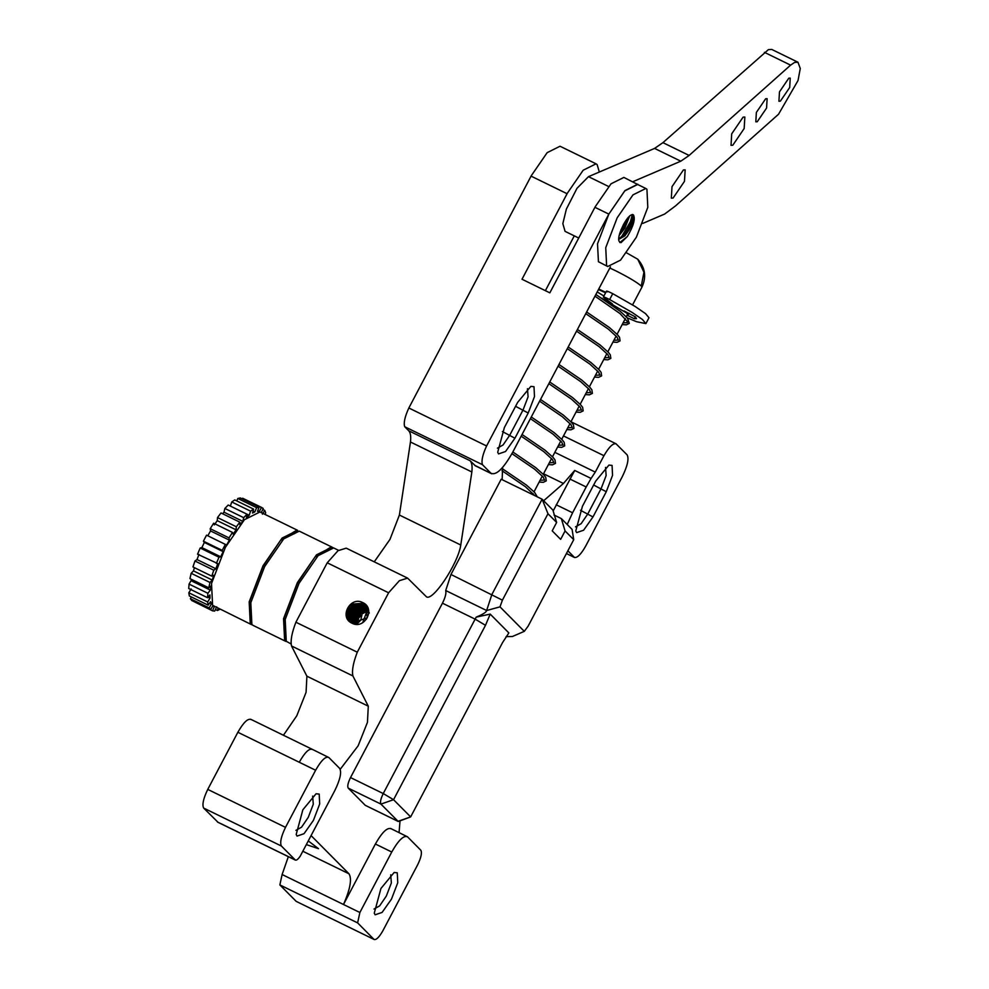 <?xml version="1.0" encoding="UTF-8"?>
<svg xmlns="http://www.w3.org/2000/svg" width="989" height="989" viewBox="0 0 989 989"><rect width="100%" height="100%" fill="white"/><g stroke="black" fill="none" stroke-linecap="round" stroke-linejoin="round"><path stroke-width="1.48" d="M351.973 623.206C364.607 630.08 376.055 608.371 362.827 602.622C350.193 595.749 338.745 617.457 351.973 623.206M352.146 623.045L367.278 617.766L365.584 604.909L362.765 602.894L347.634 608.173L349.327 621.03L352.146 623.045M306.33 844.606L318.507 848.673L308.271 840.922M617.173 217.815L605.738 247.683L606.616 265.72L607.716 266.511L620.573 260.107L636.372 237.175L647.807 207.319L646.93 189.282L645.829 188.479L632.972 194.882L617.173 217.815M645.829 188.479L637.645 184.486L624.788 190.877L608.841 214.106L597.517 243.801L598.432 261.726L607.716 266.511M380.926 888.493L394.141 872.471L397.269 872.805L397.763 882.72L391.471 899.125L382.1 912.414L375.128 914.8L374.262 913.193L380.926 888.493M373.99 909.052L379.64 905.875L386.328 896.059L391.36 882.942L390.717 874.795M302.857 809.781L316.072 793.759L319.2 794.105L319.682 804.008L313.402 820.413L304.031 833.702L297.059 836.101L296.193 834.493L302.857 809.781M295.921 830.352L301.571 827.163L308.259 817.359L313.278 804.23L312.648 796.096M639.055 185.178L623.874 177.414L611.017 183.818L595.217 206.75L594.921 207.307L608.841 214.106L486.588 445.965C482.595 454.705 481.21 460.948 482.459 464.682L490.94 473.237C496.082 475.709 503.29 468.798 512.562 452.492L610.436 266.857M637.781 184.201L624.937 190.605L608.841 214.106M374.25 561.839L389.975 539.388L399.395 515.046L410.46 441.996C411.103 436.409 410.522 432.663 408.717 430.759L404.699 426.716C403.463 422.983 404.835 416.74 408.84 408L531.377 175.572L547.177 152.64L560.034 146.236L596.046 163.815L597.146 164.619L599.309 172.037M594.921 207.307L549.835 292.843L522.007 279.244L567.389 193.152L583.189 170.219L596.046 163.815M619.67 233.441L623.799 227.693L628.287 217.32M629.684 215.911L624.825 228.187L619.114 235.555M618.62 239.054L623.799 235.394L627.891 229.695L631.13 223.131L632.849 216.294L632.478 214.502M633.059 214.638L633.417 214.897C634.604 217.419 633.108 222.513 628.917 230.19L624.825 235.889L618.62 239.437M351.8 622.872L350.65 618.249L356.102 608.309L367.525 607.629M351.132 622.477L349.599 617.185L355.051 607.246L367.154 606.949M351.256 622.563L349.809 617.396L355.261 607.456L367.228 607.073M350.613 622.13L348.758 616.332L354.21 606.393L365.51 605.651L366.832 606.43M350.736 622.229L348.969 616.555L354.421 606.616L365.72 605.861L366.919 606.554M350.131 621.76L347.905 615.492L353.37 605.552L364.669 604.798L366.486 605.936M350.254 621.858L348.116 615.702L353.58 605.763L364.879 605.021L366.573 606.059M349.673 621.364L347.065 614.639L352.517 604.699L363.828 603.958L366.103 605.478M349.785 621.475L347.275 614.849L352.727 604.909L364.039 604.168L366.202 605.589M349.352 621.055L346.434 613.996L351.886 604.056L363.186 603.315L365.806 605.144M355.558 624.047L360.96 613.205L368.576 611.387M355.756 624.071L358.809 615.356L361.17 613.415L368.588 611.585M354.816 623.935L354.655 622.291L360.12 612.352L368.489 610.646M355.002 623.972L354.878 622.501L360.33 612.562L368.514 610.831M354.111 623.775L353.815 621.438L359.267 611.499L368.341 609.941M354.285 623.824L354.025 621.661L359.489 611.721L368.39 610.114M353.456 623.589L352.974 620.585L358.426 610.658L368.168 609.286M353.617 623.639L353.184 620.808L358.636 610.868L368.217 609.447M352.826 623.354L352.133 619.744L357.585 609.805L367.957 608.655M352.974 623.416L352.344 619.955L357.795 610.015L368.019 608.804M352.232 623.095L351.28 618.891L356.745 608.952L367.723 608.05M352.381 623.157L351.491 619.102L356.955 609.162L367.784 608.198M351.664 622.798L350.44 618.038L355.892 608.099L367.203 607.357M366.499 613.118L366.993 611.548M369.317 613.032L368.155 612.735L369.045 612.401M365.015 611.808L362.308 613.749L362.073 612.896M367.376 612.191L367.03 610.386L367.376 612.191M355.261 624.121L356.349 623.552L354.866 623.503M366.313 619.299L368.477 614.206M364.076 612.92L362.308 613.749M553.988 514.985L561.319 518.57L572.087 529.412L573.731 539.685L565.078 530.957L561.319 518.57M565.078 530.957L560.652 539.364L552.208 530.858L556.634 522.452L547.98 513.736L502.412 600.162L499.989 606.85L524.294 631.353L528.151 626.111L573.731 539.685M476.204 617.124L490.198 614.107L485.488 625.308L393.548 799.693L410.645 816.914L398.27 821.5L380.938 804.094C379.949 802.277 380.716 798.766 383.25 793.561L476.204 617.124C482.83 614.416 486.304 612.216 486.637 610.522L491.892 594.476L542.12 499.21L552.876 510.052L556.634 522.452M574.288 235.864L545.384 290.667M633.417 214.897C631.081 213.772 627.817 216.912 623.602 224.305C618.076 235.666 617.198 241.786 620.993 242.664L627.298 236.569C633.529 226.024 635.568 218.792 633.417 214.897M474.572 465.238L491.743 473.805L475.375 465.819L470.109 460.738C471.901 462.629 472.482 466.375 471.852 471.976L460.775 545.013C458.043 564.064 431.785 603.067 426.123 596.491L407.616 578.132L346.224 548.153L338.028 550.688L327.223 562.803L388.603 592.782L399.408 580.667L407.616 578.132M517.643 402.387L530.87 386.365L533.998 386.699L534.48 396.614L528.2 413.019L514.91 438.226L505.54 451.516L498.567 453.902L497.702 452.294L504.365 427.582L517.643 402.387M531.081 176.129L567.093 193.72M543.653 500.755L563.433 483.473L574.708 470.455L553.16 510.967M283.435 735.247L296.774 715.789L306.071 692.362L306.899 676.204L291.52 645.978C290.346 640.81 291.804 632.898 295.896 622.217L327.223 562.803M217.963 822.242L203.635 808.062C201.991 804.737 203.363 798.519 207.752 789.395L237.867 732.268C243.541 722.341 247.955 718.101 251.107 719.572M296.193 901.375L374.25 939.55L296.193 901.375L279.862 884.92L282.112 874.523L288.343 856.659M398.27 821.5L365.287 805.33L398.023 821.315L410.645 816.914L502.585 642.529L508.853 632.911L490.198 614.107M348.202 788.109C347.213 786.292 347.98 782.781 350.514 777.577L383.25 793.561L393.548 799.693L380.938 804.094L348.202 788.109L365.287 805.33M502.412 600.162L450.972 574.485L445.718 590.532C446.398 593.252 445.31 597.467 442.454 603.191L350.514 777.577M450.972 574.485L501.2 479.22L542.12 499.21L547.98 513.736M502.597 467.5L502.152 479.69M340.241 769.281L358.154 745.768L367.451 722.329L368.291 706.183L352.9 675.944C351.725 670.789 353.184 662.865 357.276 652.196L388.603 592.782M391.137 828.819C387.367 827.113 382.113 832.182 375.387 844.013L343.492 904.502C350.279 889 352.096 878.764 348.969 873.781L311.078 835.594M400.001 821.167L399.062 832.577M203.635 808.062L281.395 846.04L295.427 860.121L217.679 822.156M207.752 789.395L285.5 827.36C281.111 836.484 279.739 842.702 281.395 846.04M217.444 821.983L295.192 859.948C296.304 860.702 297.998 859.404 300.285 856.066L334.826 790.545C340.216 779.48 341.811 772.088 339.623 768.379L328.867 757.537C325.715 756.016 321.301 760.257 315.615 770.246L285.5 827.36M306.899 676.204L368.291 706.183M291.52 645.978L352.9 675.944M295.896 622.217L357.276 652.196M399.395 515.046L460.775 545.013M410.46 441.996L471.852 471.976M404.699 426.716L482.459 464.682M408.84 408L486.588 445.965M554.829 452.356L595.279 472.112L591.076 478.441L574.708 470.455M563.483 435.926L603.945 455.694L595.279 472.112M566.425 553.543L574.51 557.487C577.415 557.957 581.173 554.112 585.76 545.953L622.291 476.661C627.545 465.881 629.152 458.612 627.1 454.841L615.974 443.74L570.95 421.747L579.233 406.046M616.234 443.9C613.242 442.837 609.137 446.768 603.945 455.694M567.871 550.799L574.51 557.487M279.862 884.92L357.622 922.885L373.953 939.352C376.08 940.292 379.047 937.448 382.842 930.822L417.655 864.794C421.116 857.661 422.179 852.815 420.857 850.268L407.505 836.818L390.593 828.436M407.505 836.818C403.735 835.112 398.48 840.168 391.755 852.011L359.872 912.501L357.622 922.885M359.872 912.501L282.112 874.523M328.867 757.537L312.005 749.192M591.076 478.441L586.193 486.984L569.825 478.985M586.193 486.984L572.594 512.772L556.226 504.786M572.594 512.772L567.204 524.491M595.712 481.099L608.94 465.077L612.067 465.411L612.55 475.326L606.269 491.731L592.98 516.938L583.609 530.228L576.636 532.614L575.759 531.006L582.434 506.294L595.712 481.099M497.43 448.153L503.08 444.963L509.768 435.16L523.045 409.965L528.077 396.836L527.446 388.702M575.499 526.865L581.149 523.676L587.837 513.872L601.114 488.677L606.146 475.548L605.515 467.414M524.294 631.353L512.413 636.496L506.084 636.656M499.989 606.85L486.637 610.522L445.718 590.532M620.054 232.254L627.385 218.396M620.733 238.188L630.945 221.87L632.775 215.293M620.771 230.264L626.185 220.028M618.99 238.992L621.908 236.161L630.438 221.61L632.33 214.502M619.843 242.54L627.298 236.569M352.356 620.4L358.698 610.324L364.867 608.148M355.521 606.962L362.159 604.811M356.374 607.815L363 605.664M363.89 605.639L365.448 605.738M358.896 610.361L365.534 608.21M359.749 611.214L366.375 609.063M291.162 644L286.266 641.28L285.191 619.485L299.012 583.386L318.112 555.67L333.652 547.931L338.522 550.317M285.129 639.698L284.016 618.236L297.59 582.805L314.947 557.067L330.128 547.547M332.007 547.127L299.271 531.142L283.732 538.881L264.632 566.598L250.81 602.697L251.886 624.504L253.209 625.456L285.957 641.453L284.622 640.489L283.546 618.681L297.38 582.583L316.468 554.866L332.007 547.127L332.786 547.609M250.749 622.922L249.636 601.448L263.21 566.017L280.567 540.291L295.748 530.759M251.577 624.665L250.242 623.7L249.179 601.893L263 565.807L282.1 538.078L297.64 530.339L259.983 511.956L244.444 519.695L225.356 547.412L211.522 583.51L212.598 605.317L251.577 624.665M358.673 618.001L361.937 614.861L360.775 620.128L357.635 623.354L358.673 618.001M366.832 611.548L362.765 622.501M356.361 609.212L357.412 607.58M357.993 606.764L358.587 605.985M294.512 533.689L290.185 533.936M220.164 609.212L217.407 610.51L215.417 609.533M216.69 606.863L214.675 611.091L212.548 610.843L193.782 601.51M262.765 509.446L264.755 510.411L265.707 512.92L264.891 514.354M259.106 507.147L240.278 497.949L237.83 498.481L256.646 507.678L259.106 507.147L257.511 511.35L259.303 511.56L261.467 507.419L262.073 507.666L242.651 498.233L263.235 508.445L261.244 512.685M243.677 517.667L224.849 508.47L228.212 505.033L247.027 514.231L243.677 517.667L242.824 521.364L239.919 524.776L239.833 522.167L221.017 512.97L217.506 517.568L236.334 526.766L239.833 522.167M250.588 511.165L253.592 509.112L234.764 499.927L231.76 501.967L250.588 511.165L249.203 515.269L246.508 517.593L247.027 514.231M229.04 537.905L232.464 532.416L213.636 523.218L210.212 528.707L229.04 537.905L229.374 540.142L226.605 545.013L206.54 535.16L203.413 541.181L222.241 550.379L225.368 544.346M216.356 563.396L219.002 557.215L200.174 548.017L197.54 554.199L217.803 563.606L215.849 568.749L213.772 570.196L194.944 560.998L192.954 566.957L211.782 576.142L213.772 570.196M208.16 605.157L189.344 595.959L188.812 592.77L207.641 601.967L208.16 605.157L210.57 601.671L211.374 603.784L209.223 607.938L190.395 598.753L191.334 596.936M207.542 597.702L188.726 588.517L189.072 584.103L207.9 593.289L207.542 597.702L209.928 594.945L210.002 598.16L207.641 601.967M208.778 587.825L209.989 582.472L191.161 573.286L189.95 578.639L208.778 587.825L210.978 585.958L210.311 590.099L207.9 593.289M218.124 608.334L217.407 610.51M190.395 598.753L191.767 600.521L210.595 609.719L212.87 605.738L214.353 606.591L212.548 610.843M210.595 609.719L209.223 607.938M211.782 576.142L213.661 575.289L212.301 580.073L209.989 582.472M222.241 550.379L223.155 551.639L220.708 556.807L219.002 557.215M236.334 526.766L236.074 529.832L233.144 534.109L232.464 532.416M256.646 507.678L254.816 511.931L252.504 513.031L253.592 509.112M264.755 510.411L262.394 514.181M242.651 498.233L242.28 498.926M237.83 498.481L236.779 500.904M231.76 501.967L230.363 506.096M224.849 508.47L223.996 512.178L222.636 513.761M217.506 517.568L217.246 520.647L214.316 524.912M210.212 528.707L210.546 530.945L207.777 535.828M203.413 541.181L204.34 542.442L201.892 547.609L200.174 548.017M198.987 554.409L197.021 559.551L194.944 560.998M194.388 567.661L193.485 570.888L191.161 573.286M191.718 579.492L189.072 584.103M191.174 588.974L188.812 592.77M214.353 606.591L212.82 605.837M210.311 590.099L191.495 580.902M212.301 580.073L193.485 570.888M210.002 598.16L207.999 597.183M211.374 603.784L209.68 602.956M215.849 568.749L197.021 559.551M220.708 556.807L201.892 547.609M223.155 551.639L204.34 542.442M229.374 540.142L210.546 530.945M236.074 529.832L217.246 520.647M249.203 515.269L230.375 506.084M242.824 521.364L223.996 512.178M254.816 511.931L253.048 511.078M259.303 511.56L257.733 510.794M765.684 98.752L767.118 98.665L766.574 108.061L757.253 121.734L755.819 121.82L756.362 112.425L765.684 98.752M683.399 169.96L685.154 169.861L684.475 181.346L673.089 198.06L671.333 198.159L672.001 186.674L683.399 169.96M743.098 117.135L744.841 117.036L744.173 128.521L732.787 145.235L731.032 145.334L731.699 133.849L743.098 117.135M788.802 78.18L790.236 78.106L789.692 87.502L780.358 101.175L778.924 101.249L779.48 91.866L788.802 78.18M578.726 238.028L565.078 231.364L562.84 223.625L566.376 209.087L576.995 188.306L588.48 176.66L654.594 148.412L662.939 142.651L768.391 49.648L771.791 49.45L797.975 62.245L800.274 68.525L798.024 80.542L778.553 114.23L675.475 205.947L664.657 214.044L642.726 223.427M632.737 181.741L680.791 161.195L689.123 155.446L790.607 65.138L794.575 62.431L797.975 62.245M654.594 148.412L680.791 161.195M662.939 142.651L689.123 155.446M605.589 292.806L598.456 289.567M605.824 292.373L598.741 289.035M626.309 316.777L627.57 314.366L626.927 313.241L601.658 298.159M627.298 317.865L636.632 321.722L645.891 323.601L642.442 319.509L632.058 312.376L609.657 299.556C604.489 296.96 602.66 296.379 604.143 297.776L603.389 296.984L606.492 291.1M607.246 291.903C605.763 290.494 607.592 291.087 612.747 293.671L635.161 306.491L645.533 313.624L648.994 317.729L645.891 323.601M624.034 310.917L635.457 316.913L636.496 318.656L634.32 318.742L627.125 315.207M612.5 303.969L604.143 297.776M597.208 291.928L602.857 295.377M237.867 732.268L299.247 762.247C304.946 752.221 309.359 747.981 312.499 749.538M315.615 770.246L299.247 762.247M408.717 430.759L470.109 460.738M543.53 473.756L563.433 483.473M302.832 851.257L348.969 873.781M391.755 852.011L375.387 844.013M528.2 413.019L515.578 406.306M514.91 438.226L502.4 431.563M606.269 491.731L593.647 485.018M592.98 516.938L580.469 510.275M485.488 625.308L475.202 619.176L442.454 603.191M588.48 176.66L608.594 186.488M764.423 52.343L790.607 65.138M641.28 286.019L641.923 287.156C646.608 277.044 645.224 267.735 637.757 259.229L643.938 272.21L641.28 286.019C636.792 282.174 628.213 277.081 615.541 270.714L609.817 268.031M612.747 293.671L609.657 299.556M629.029 313.216L627.768 315.59M635.334 316.801L634.32 318.742M312.03 749.217L250.65 719.238M637.757 259.229L626.618 252.887M641.923 287.156L632.564 304.896M625.369 318.557L617.074 334.27M616.147 336.05L607.852 351.775M606.912 353.555L598.629 369.268M597.69 371.048L589.395 386.773M588.467 388.553L580.172 404.266M570.01 423.552L561.715 439.277M560.788 441.045L552.492 456.77M551.553 458.55L543.27 474.275M542.331 476.043L534.035 491.768M533.108 493.548L532.577 494.549M501.967 470.69L525.332 486.637L534.752 495.613M511.931 453.654L534.554 469.132L543.196 477.044L544.531 480.036L540.093 480.283M521.166 436.161L543.789 451.639L552.418 459.539L553.753 462.531L549.315 462.79M530.401 418.656L553.012 434.134L561.653 442.046L562.976 445.025L558.55 445.285M539.623 401.163L562.234 416.641L570.876 424.541L572.211 427.532L567.773 427.792M548.846 383.658L571.469 399.136L580.098 407.048L581.433 410.027L576.995 410.287M558.08 366.165L580.691 381.643L589.333 389.542L590.656 392.534L586.23 392.794M567.303 348.66L589.914 364.137L598.555 372.049L599.89 375.029L595.452 375.288M576.525 331.154L599.149 346.644L607.778 354.544L609.113 357.536L604.675 357.795M585.76 313.661L608.371 329.139L617.012 337.051L618.335 340.031L613.909 340.29M594.982 296.156L619.992 313.562L627.619 321.87L627.273 322.711L623.132 322.797M502.35 468.699L526.432 485.08L534.604 492.374L537.287 496.849M512.834 451.973L535.655 467.587L543.826 474.868L545.743 477.353L546.262 480.877L543.27 482.335L539.153 482.063M522.056 434.48L544.877 450.082L553.049 457.375L554.965 459.848L555.484 463.371L552.492 464.842L548.388 464.57M531.278 416.975L554.112 432.589L562.284 439.87L564.2 442.355L564.707 445.878L561.727 447.337L557.611 447.065M540.513 399.482L563.334 415.083L571.506 422.377L573.422 424.85L573.941 428.373L570.95 429.832L566.833 429.572M549.736 381.977L572.557 397.578L580.728 404.872L582.645 407.357L583.164 410.88L580.172 412.339L576.055 412.067M558.958 364.471L581.792 380.085L589.963 387.379L591.879 389.851L592.386 393.375L589.395 394.834L585.29 394.574M568.193 346.978L591.014 362.58L599.186 369.874L601.102 372.358L601.621 375.882L598.629 377.341L594.513 377.069M577.415 329.473L600.236 345.087L608.408 352.381L610.324 354.853L610.843 358.377L607.852 359.835L603.735 359.576M586.638 311.98L609.471 327.582L617.643 334.875L619.559 337.36L620.066 340.871L617.074 342.342L612.97 342.07M595.873 294.475L620.264 311.337L627.459 318.05L629.301 323.366L626.371 324.837L622.192 324.577"/></g></svg>
